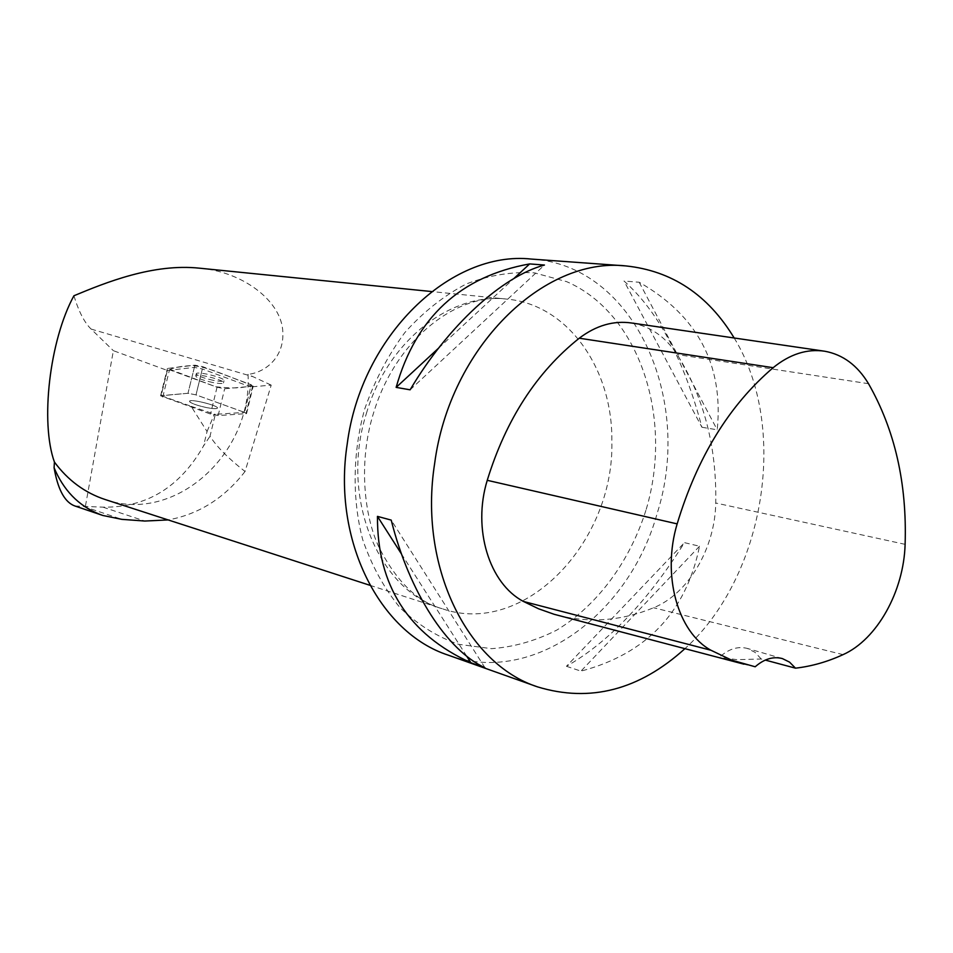 <?xml version="1.0" encoding="UTF-8"?>
<svg xmlns="http://www.w3.org/2000/svg" width="953" height="953" viewBox="0 0 953 953"><rect width="100%" height="100%" fill="white"/><g stroke="black" fill="none" stroke-linecap="round" stroke-linejoin="round"><path stroke-width="0.71" stroke-dasharray="4.76 3.57" d="M206.563 407.598C195.841 405.168 190.159 403.024 189.54 401.153C190.671 398.557 219.917 405.99 217.332 408.218C216.319 408.98 212.722 408.777 206.563 407.598C212.722 408.777 216.319 408.98 217.332 408.218C219.917 405.99 190.671 398.557 189.54 401.153L189.85 401.963C192.613 403.905 198.188 405.775 206.563 407.598M251.235 384.762L252.593 386.239L224.658 388.741L217.034 387.228L167.383 368.454L194.9 365.166L202.894 366.738L251.235 384.762L244.587 412.399L196.008 394.876L187.991 393.279L160.604 395.805L210.518 414.043L218.154 415.579L246.565 413.614L244.587 412.399L215.33 414.317L210.017 436.224C216.641 446.671 228.315 458.429 245.04 471.485L271.2 385.119L250.687 386.954L244.576 412.387L196.008 394.876L202.346 368.966L250.687 386.954M213.21 380.318C202.512 377.9 196.866 375.685 196.27 373.671C197.462 370.836 226.635 378.305 223.991 380.771C222.954 381.629 219.357 381.474 213.21 380.318M74.918 505.995L102.995 507.163C146.357 507.77 179.879 487.352 203.549 445.921L210.017 436.224M85.46 505.983L113.371 350.68L167.359 370.443L161.117 395.65L191.124 406.312L207.051 431.518L203.549 445.921M207.051 431.518L214.437 414.138L215.33 414.317M245.04 471.485C224.3 498.216 198.665 514.358 168.133 519.921M105.211 499.539C175.304 524.21 252.593 453.163 248.018 374.386L271.2 385.119M73.917 295.764C78.742 311.56 84.472 322.662 91.107 329.071L113.371 350.68M191.124 406.312L214.437 414.138M167.359 370.443L194.352 367.393L202.346 368.966M199.558 268.186C239.298 271.307 276.846 296.991 282.279 326.545C286.805 355.91 265.97 372.42 248.018 374.386M531.357 259.073C633.721 264.743 693.665 398.83 657.296 512.952C629.468 614.53 532.441 686.291 448.279 655.164M734.179 337.993C789.108 427.337 765.033 576.398 684.909 648.671M701.932 427.266L717.216 429.791C723.696 364.939 697.679 315.765 639.201 282.255L624.024 281.016C658.201 311.417 684.171 360.163 701.932 427.266L624.024 281.016M566.451 666.278L580.949 671.138C646.551 653.806 686.077 612.16 699.526 546.224L684.445 542.65C647.718 601.2 608.383 642.405 566.451 666.278L684.445 542.65M631.768 323.031C650.422 326.355 665.563 336.862 677.178 354.54C703.91 397.377 716.763 446.874 715.739 503.005C715.131 548.058 688.388 593.814 653.591 607.752C622.583 620.582 591.194 623.238 559.423 615.709M755.181 666.778L719.277 657.415L737.181 659.667L761.221 659L765.295 660.084M761.221 659L755.026 652.328L747.378 648.445C737.836 645.979 728.473 648.969 719.277 657.415M484.97 667.755L391.206 520.1M466.708 656.2L401.547 554.11M410.112 389.813L544.449 265.041M438.511 348.214L513.858 278.538M639.201 282.255L717.216 429.791M699.526 546.224L580.949 671.138M194.352 367.393L187.991 393.279L161.117 395.65L167.883 368.275M194.9 365.166L187.991 393.279L196.008 394.876L202.894 366.738M212.686 382.487C201.976 380.068 196.33 377.853 195.734 375.851C196.926 373.028 226.099 380.509 223.467 382.951C222.43 383.797 218.833 383.642 212.686 382.487M169.515 369.8C173.148 367.644 180.248 366.262 190.826 365.63C207.599 365.928 231.424 378.305 251.223 384.762C245.636 388.109 233.83 388.776 215.807 386.775L169.515 369.8M218.154 415.579L224.658 388.741M252.593 386.239L245.981 413.781M162.749 397.079L169.503 369.788M217.034 387.228L210.518 414.043M91.107 329.071L252.783 376.626M366.428 413.376C387.383 341.234 450.686 292.023 507.056 299.147C567.976 304.543 612.827 369.037 611.85 441.191C614.602 542.507 523.995 637.402 442.132 608.693C378.234 590.646 339.518 496.978 366.428 413.376M868.517 383.702L677.178 354.54M905.112 544.342L715.739 503.005M843.071 654.628L653.591 607.752M646.229 509.319C673.485 417.998 639.642 313.334 566.57 281.611L534.407 272.868C511.749 271.51 489.008 275.226 466.208 284.006C443.907 295.668 423.477 311.834 404.906 332.49C387.954 355.362 374.517 380.962 364.606 409.29C352.658 452.866 352.038 498.479 362.652 539.481C371.658 565.653 384.13 588.418 400.093 607.752C417.64 624.62 437.117 636.807 458.512 644.299L491.545 648.659C514.012 647.004 535.789 640.797 556.897 630.028C597.9 605.072 630.171 560.888 646.229 509.319M102.995 507.163L144.82 521.041M83.483 506.412L121.865 519.361M160.604 395.805L167.383 368.454M246.565 413.614L253.2 386.048M223.467 382.951L223.991 380.771M195.734 375.851L196.27 373.671M369.955 585.309L442.132 608.693C417.879 602.165 396.936 581.938 379.306 548.023C363.653 515.406 358.614 461.478 373.207 414.114C395.829 337.707 458.822 292.071 507.056 299.147L431.59 291.547M824.69 351.216L823.321 351.014M747.378 665.087L743.9 664.17M782.377 658.583L747.378 648.445"/><path stroke-width="1.43" d="M55.715 471.437L54.095 467.78L54.702 471.116C58.598 490.938 65.328 502.565 74.918 505.995L102.841 515.478C81.565 507.985 65.852 493.309 55.715 471.437L54.702 471.116M168.133 519.921L144.82 521.041L121.865 519.361L102.841 515.466M431.59 291.547L199.558 268.186C153.159 263.278 105.783 282.493 73.917 295.764C49.568 340.197 40.109 422.37 54.416 462.05C67.973 480.36 84.912 492.856 105.211 499.539L369.955 585.309M54.416 462.05L54.095 467.78M684.909 648.671C639.153 690.067 590.062 702.802 537.611 686.899L448.279 655.164C379.556 632.887 332.216 540.351 347.202 444.086C361.092 335.539 450.769 250.186 531.357 259.073L625.907 265.923C671.936 270.783 708.031 294.799 734.179 337.993M537.611 686.899C466.982 664.134 418.486 566.213 434.639 463.551C449.721 347.797 543.15 256.595 625.907 265.923M377.459 516.371L391.206 520.1C409.409 592.706 447.326 650.518 484.97 667.755L470.901 662.752C408.277 634.186 377.126 585.392 377.459 516.371L401.547 554.11M529.665 263.921L544.449 265.041C502.195 276.406 448.267 325.426 410.112 389.813L396.138 387.383C415.925 317.492 460.43 276.334 529.665 263.921L513.858 278.538M743.9 664.17L554.146 614.292L538.576 608.788L523.459 601.462C489.258 583.57 472.271 528.951 487.245 480.312C506.019 419.463 536.694 372.099 579.257 338.208C596.161 325.426 613.672 320.363 631.768 323.031L823.321 351.014M795.505 668.172L789.56 662.132L782.377 658.583C773.24 656.188 764.175 658.928 755.181 666.778L731.475 660.072L710.962 650.256C677.643 632.161 661.727 575.159 677.154 523.888C697.298 457.178 729.295 405.108 773.157 367.691C789.882 354.111 807.06 348.619 824.69 351.216C842.857 354.516 857.462 365.344 868.517 383.702C894.879 429.946 907.077 483.505 905.112 544.342C903.813 591.313 877.141 639.451 843.071 654.628C827.538 661.787 811.682 666.302 795.505 668.172L765.295 660.084M470.901 662.752L466.708 656.2M396.138 387.383L438.511 348.214M677.154 523.888L487.245 480.312M773.157 367.691L579.257 338.208M710.962 650.256L523.459 601.462"/></g></svg>
